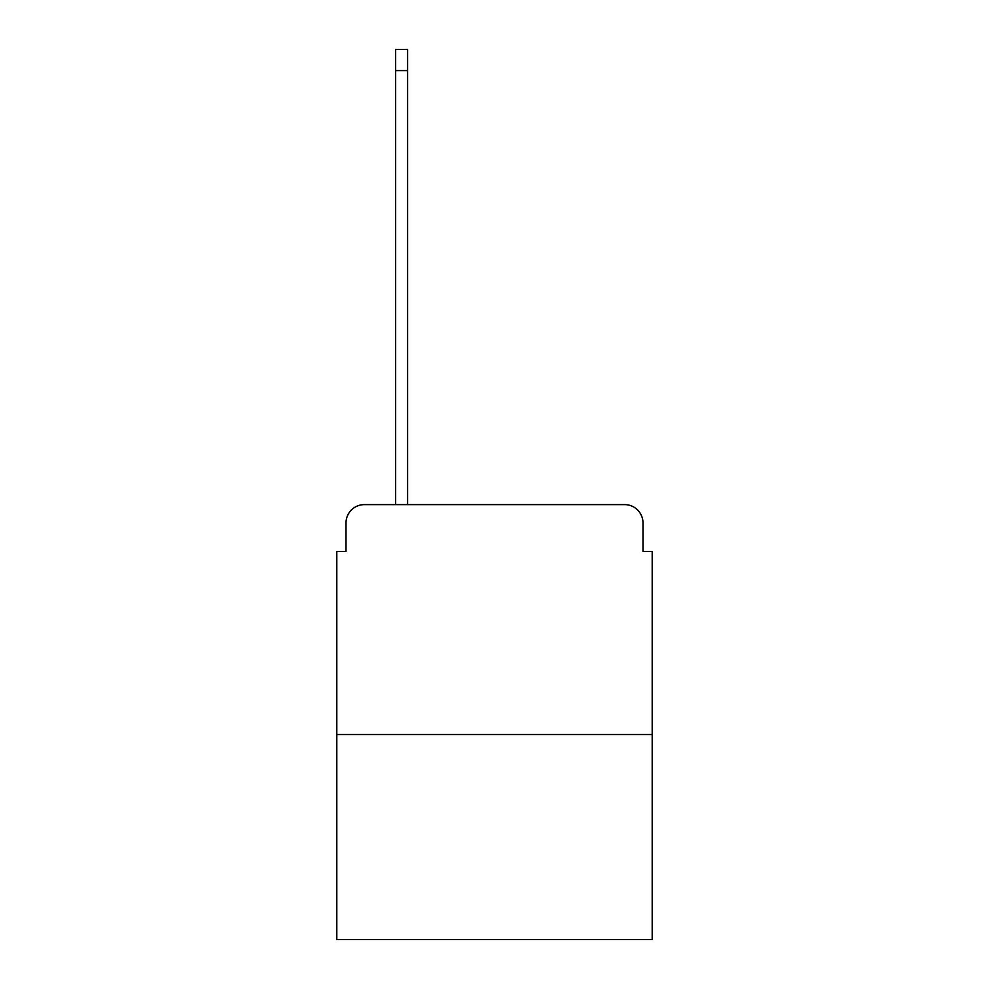<?xml version="1.0" encoding="UTF-8"?>
<svg xmlns="http://www.w3.org/2000/svg" width="989" height="989" viewBox="0 0 989 989"><rect width="100%" height="100%" fill="white"/><g stroke="black" fill="none" stroke-linecap="round" stroke-linejoin="round"><path stroke-width="1.48" d="M346.002 523.008L346.002 551.516L346.002 523.008A18.395 18.395 0 0 1 364.385 504.613L395.649 504.613L395.649 49.45L407.604 49.45L407.604 70.602L395.649 70.602M652.196 734.493L336.804 734.493L336.804 939.55L652.196 939.55L652.196 551.516L642.998 551.516L642.998 523.008A18.395 18.395 0 0 0 624.615 504.613L364.385 504.613M336.804 734.493L336.804 551.516L346.002 551.516M407.604 70.602L407.604 504.613L422.773 504.613M566.227 504.613L624.615 504.613M642.998 551.516L642.998 523.008"/></g></svg>
